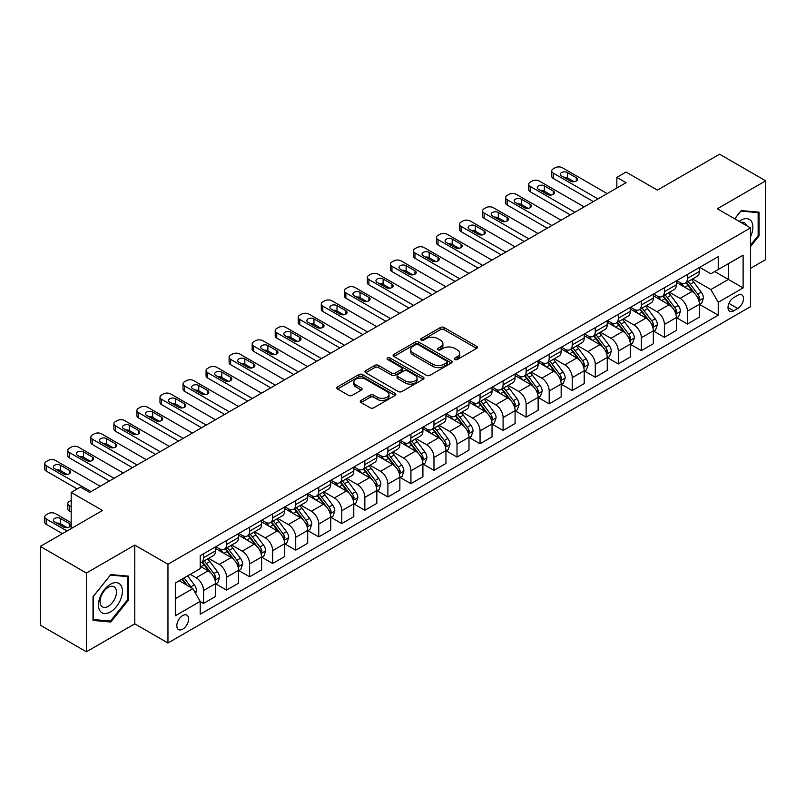<?xml version="1.0" encoding="UTF-8"?>
<svg xmlns="http://www.w3.org/2000/svg" width="806" height="806" viewBox="0 0 806 806"><rect width="100%" height="100%" fill="white"/><g stroke="black" fill="none" stroke-linecap="round" stroke-linejoin="round"><path stroke-width="1.21" d="M454.856 359.496A1.793 1.038 0 0 0 457.385 359.496L476.608 348.404A2.559 1.481 0 0 0 477.364 347.356A2.559 1.481 0 0 0 476.608 346.308L444.046 327.508A2.559 1.481 0 0 0 440.419 327.508L421.195 338.611A1.793 1.038 0 0 0 420.672 339.336A1.793 1.038 0 0 0 421.195 340.072A1.793 1.038 0 0 0 423.734 340.072L426.223 338.631A8.191 4.725 0 0 1 437.799 338.631L440.509 340.203A8.191 4.725 0 0 1 442.907 343.547A8.191 4.725 0 0 1 440.509 346.882L438.021 348.323A1.793 1.038 0 0 0 437.497 349.048A1.793 1.038 0 0 0 438.021 349.784A1.793 1.038 0 0 0 440.56 349.784L443.048 348.343A8.191 4.725 0 0 1 454.624 348.343L457.345 349.915A8.191 4.725 0 0 1 459.742 353.26A8.191 4.725 0 0 1 457.345 356.605L454.856 358.035A1.793 1.038 0 0 0 454.332 358.771A1.793 1.038 0 0 0 454.856 359.496L454.856 358.035M182.71 629.164A8.342 4.816 120 0 0 188.161 621.819A8.342 4.816 120 0 0 186.881 615.129A8.342 4.816 120 0 0 182.71 615.542A8.342 4.816 120 0 0 177.26 622.897A8.342 4.816 120 0 0 178.539 629.577A8.342 4.816 120 0 0 182.71 629.164M360.987 400.431A2.559 1.481 0 0 0 360.242 401.469A2.559 1.481 0 0 0 360.987 402.516L370.125 407.796A2.559 1.481 0 0 0 373.742 407.796L395.091 395.464A2.559 1.481 0 0 0 395.847 394.416A2.559 1.481 0 0 0 395.091 393.378L362.529 374.568A2.559 1.481 0 0 0 358.902 374.568L337.553 386.9A2.559 1.481 0 0 0 336.807 387.938A2.559 1.481 0 0 0 337.553 388.986L348.595 395.363A2.559 1.481 0 0 0 352.212 395.363L361.35 390.084A2.559 1.481 0 0 0 362.096 389.036A2.559 1.481 0 0 0 361.35 387.998L355.879 384.835A6.841 3.949 0 0 1 353.874 382.044A6.841 3.949 0 0 1 358.096 378.387A6.841 3.949 0 0 1 365.551 379.243L387.001 391.625A6.841 3.949 0 0 1 389.006 394.416A6.841 3.949 0 0 1 384.774 398.073A6.841 3.949 0 0 1 377.319 397.217L373.742 395.152A2.559 1.481 0 0 0 370.125 395.152L360.987 400.431L360.987 402.516M750.487 268.368L765.7 259.582L765.7 180.826L719.617 154.218L657.394 190.135L626.061 172.041L616.842 177.37L626.061 182.69L89.617 492.406L80.398 487.076L71.18 492.406L71.18 528.585M86.383 573.026L86.383 651.782L134.773 623.844L134.773 545.088L86.383 573.026L40.3 546.418L102.513 510.49L71.18 492.406M134.773 545.088L167.96 564.24L750.487 227.917L750.487 306.683L167.96 643.007L167.96 564.24M765.7 180.826L717.31 208.764L750.487 227.917M426.394 375.304A2.559 1.481 0 0 0 430.021 375.304L451.37 362.972A2.559 1.481 0 0 0 452.116 361.924A2.559 1.481 0 0 0 451.37 360.887L418.798 342.076A2.559 1.481 0 0 0 415.181 342.076L393.832 354.408A2.559 1.481 0 0 0 393.076 355.456A2.559 1.481 0 0 0 393.832 356.494L426.394 375.304M388.301 359.889A1.793 1.038 0 0 1 390.114 360.141L390.114 358.015L423.231 377.127A2.559 1.481 0 0 1 423.986 378.175A2.559 1.481 0 0 1 423.231 379.223L401.882 391.545A2.559 1.481 0 0 1 398.265 391.545L365.692 372.745L365.692 370.649A2.559 1.481 0 0 0 364.937 371.697A2.559 1.481 0 0 0 365.692 372.745M365.692 370.649L374.83 365.38A2.559 1.481 0 0 1 378.447 365.38L391.656 373.007A2.559 1.481 0 0 0 395.272 373.007L401.338 369.501A2.559 1.481 0 0 0 402.083 368.463A2.559 1.481 0 0 0 401.338 367.415L387.585 359.476A1.793 1.038 0 0 1 387.061 358.741A1.793 1.038 0 0 1 388.17 357.783A1.793 1.038 0 0 1 390.114 358.015M86.383 651.782L40.3 625.174L40.3 546.418M737.772 295.288L733.712 297.636A8.08 4.665 120 0 0 728.433 304.759A8.08 4.665 120 0 0 729.672 311.227A8.08 4.665 120 0 0 733.712 310.834L737.772 308.486A8.08 4.665 120 0 0 743.051 301.363A8.08 4.665 120 0 0 741.812 294.895A8.08 4.665 120 0 0 737.772 295.288M699.709 267.35L710.862 273.788L718.227 269.536L718.227 256.661L200.22 555.727L200.22 568.603L175.335 582.97L175.335 615.754L200.22 601.387L200.22 614.263L718.227 315.196L718.227 302.321L710.862 289.545L692.525 278.967M718.227 269.536L743.122 255.17L743.122 287.944L718.227 302.321M134.773 623.844L167.96 643.007M616.842 177.37L616.842 188.01M714.731 271.562L728.372 279.43L728.372 263.683L743.122 255.17M710.862 289.545L728.372 279.43L743.122 287.944M175.335 598.727L192.846 588.612L179.204 580.743M200.22 601.498L203.535 603.412L203.535 590.536A10.428 6.025 -120 0 0 196.16 577.761L190.266 574.356M203.535 603.412L215.524 596.49L215.524 583.615A10.428 6.025 -120 0 0 208.15 570.839L200.22 566.265M215.796 583.876L226.577 590.103L226.577 577.227A10.428 6.025 -120 0 0 219.212 564.452L208.623 558.346M226.577 590.103L238.566 583.191L238.566 570.305A10.428 6.025 -120 0 0 231.191 557.54L215.524 548.493M238.838 570.577L249.628 576.804L249.628 563.928A10.428 6.025 -120 0 0 242.253 551.153L231.665 545.037M249.628 576.804L261.607 569.882L261.607 557.006A10.428 6.025 -120 0 0 254.233 544.231L238.566 535.184M261.879 557.268L272.67 563.495L272.67 550.619A10.428 6.025 -120 0 0 265.295 537.844L254.706 531.738M272.67 563.495L284.649 556.583L284.649 543.697A10.428 6.025 -120 0 0 277.274 530.932L261.607 521.885M284.931 543.969L295.711 550.196L295.711 537.32A10.428 6.025 -120 0 0 288.336 524.545L277.748 518.429M295.711 550.196L307.69 543.274L307.69 530.398A10.428 6.025 -120 0 0 300.316 517.623L284.649 508.576M307.973 530.66L318.753 536.887L318.753 524.011A10.428 6.025 -120 0 0 311.378 511.236L300.789 505.13M318.753 536.887L330.732 529.975L330.732 517.089A10.428 6.025 -120 0 0 323.367 504.324L307.69 495.277M331.014 517.361L341.794 523.588L341.794 510.712A10.428 6.025 -120 0 0 334.419 497.937L323.841 491.821M341.794 523.588L353.784 516.666L353.784 503.79A10.428 6.025 -120 0 0 346.409 491.015L330.732 481.968M354.056 504.052L364.836 510.279L364.836 497.403A10.428 6.025 -120 0 0 357.471 484.628L346.882 478.522M364.836 510.279L376.825 503.367L376.825 490.491A10.428 6.025 -120 0 0 369.45 477.716L353.784 468.669M377.097 490.753L387.888 496.98L387.888 484.104A10.428 6.025 -120 0 0 380.513 471.329L369.924 465.213M387.888 496.98L399.867 490.058L399.867 477.182A10.428 6.025 -120 0 0 392.492 464.407L376.825 455.36M400.139 477.444L410.929 483.671L410.929 470.795A10.428 6.025 -120 0 0 403.554 458.03L392.965 451.914M410.929 483.671L422.908 476.759L422.908 463.883A10.428 6.025 -120 0 0 415.533 451.108L399.867 442.061M423.19 464.145L433.971 470.372L433.971 457.496A10.428 6.025 -120 0 0 426.596 444.721L416.007 438.605M433.971 470.372L445.95 463.45L445.95 450.574A10.428 6.025 -120 0 0 438.575 437.799L422.908 428.752M446.232 450.836L457.012 457.062L457.012 444.187A10.428 6.025 -120 0 0 449.637 431.422L439.048 425.306M457.012 457.062L468.991 450.151L468.991 437.275A10.428 6.025 -120 0 0 461.626 424.5L445.95 415.453M469.273 437.537L480.054 443.763L480.054 430.888A10.428 6.025 -120 0 0 472.679 418.113L462.1 411.997M480.054 443.763L492.043 436.842L492.043 423.966A10.428 6.025 -120 0 0 484.668 411.191L468.991 402.154M492.315 424.238L503.095 430.464L503.095 417.579A10.428 6.025 -120 0 0 495.73 404.814L485.141 398.698M503.095 430.464L515.084 423.543L515.084 410.667A10.428 6.025 -120 0 0 507.709 397.892L492.043 388.845M515.356 410.929L526.147 417.155L526.147 404.28A10.428 6.025 -120 0 0 518.772 391.504L508.183 385.389M526.147 417.155L538.126 410.234L538.126 397.358A10.428 6.025 -120 0 0 530.751 384.583L515.084 375.546M538.398 397.63L549.188 403.856L549.188 390.97A10.428 6.025 -120 0 0 541.813 378.205L531.225 372.09M549.188 403.856L561.167 396.935L561.167 384.059A10.428 6.025 -120 0 0 553.793 371.284L538.126 362.237M561.45 384.321L572.23 390.547L572.23 377.671A10.428 6.025 -120 0 0 564.855 364.896L554.266 358.781M572.23 390.547L584.209 383.626L584.209 370.75A10.428 6.025 -120 0 0 576.834 357.975L561.167 348.938M584.491 371.022L595.271 377.248L595.271 364.362A10.428 6.025 -120 0 0 587.896 351.597L577.308 345.482M595.271 377.248L607.25 370.327L607.25 357.451A10.428 6.025 -120 0 0 599.886 344.676L584.209 335.628M607.533 357.713L618.313 363.939L618.313 351.063A10.428 6.025 -120 0 0 610.938 338.288L600.359 332.173M618.313 363.939L630.302 357.018L630.302 344.142A10.428 6.025 -120 0 0 622.927 331.377L607.25 322.329M630.574 344.414L641.354 350.64L641.354 337.754A10.428 6.025 -120 0 0 633.99 324.989L623.401 318.874M641.354 350.64L653.344 343.719L653.344 330.843A10.428 6.025 -120 0 0 645.969 318.068L630.302 309.02M653.616 331.105L664.406 337.331L664.406 324.455A10.428 6.025 -120 0 0 657.031 311.68L646.442 305.575M664.406 337.331L676.385 330.41L676.385 317.534A10.428 6.025 -120 0 0 669.01 304.769L653.344 295.721M676.657 317.806L687.447 324.032L687.447 311.146A10.428 6.025 -120 0 0 680.073 298.381L669.484 292.266M687.447 324.032L699.427 317.111L699.427 304.235A10.428 6.025 -120 0 0 692.052 291.46L676.385 282.412M676.657 280.659L680.073 282.624A10.428 6.025 -120 0 0 685.281 283.148A10.428 6.025 -120 0 0 687.447 278.372L687.447 274.433M653.616 293.958L657.031 295.933A10.428 6.025 -120 0 0 662.24 296.447A10.428 6.025 -120 0 0 664.406 291.671L664.406 287.732M630.574 307.267L633.99 309.232A10.428 6.025 -120 0 0 639.198 309.746A10.428 6.025 -120 0 0 641.354 304.98L641.354 301.041M607.533 320.566L610.938 322.541A10.428 6.025 -120 0 0 616.157 323.055A10.428 6.025 -120 0 0 618.313 318.279L618.313 314.34M584.491 333.875L587.896 335.84A10.428 6.025 -120 0 0 593.115 336.354A10.428 6.025 -120 0 0 595.271 331.588L595.271 327.649M561.45 347.174L564.855 349.149A10.428 6.025 -120 0 0 570.074 349.663A10.428 6.025 -120 0 0 572.23 344.887L572.23 340.948M538.398 360.484L541.813 362.448A10.428 6.025 -120 0 0 547.022 362.962A10.428 6.025 -120 0 0 549.188 358.196L549.188 354.257M515.356 373.783L518.772 375.757A10.428 6.025 -120 0 0 523.981 376.271A10.428 6.025 -120 0 0 526.147 371.495L526.147 367.556M492.315 387.092L495.73 389.056A10.428 6.025 -120 0 0 500.939 389.57A10.428 6.025 -120 0 0 503.095 384.805L503.095 380.865M469.273 400.391L472.679 402.365A10.428 6.025 -120 0 0 477.898 402.879A10.428 6.025 -120 0 0 480.054 398.104L480.054 394.164M446.232 413.7L449.637 415.664A10.428 6.025 -120 0 0 454.856 416.178A10.428 6.025 -120 0 0 457.012 411.413L457.012 407.473M423.19 426.999L426.596 428.973A10.428 6.025 -120 0 0 431.815 429.487A10.428 6.025 -120 0 0 433.971 424.712L433.971 420.772M400.139 440.308L403.554 442.272A10.428 6.025 -120 0 0 408.763 442.786A10.428 6.025 -120 0 0 410.929 438.011L410.929 434.081M377.097 453.607L380.513 455.581A10.428 6.025 -120 0 0 385.721 456.095A10.428 6.025 -120 0 0 387.888 451.32L387.888 447.38M354.056 466.916L357.471 468.88A10.428 6.025 -120 0 0 362.68 469.394A10.428 6.025 -120 0 0 364.836 464.619L364.836 460.689M331.014 480.215L334.419 482.19A10.428 6.025 -120 0 0 339.638 482.703A10.428 6.025 -120 0 0 341.794 477.928L341.794 473.988M307.973 493.524L311.378 495.489A10.428 6.025 -120 0 0 316.597 496.002A10.428 6.025 -120 0 0 318.753 491.227L318.753 487.298M284.931 506.823L288.336 508.788A10.428 6.025 -120 0 0 293.555 509.311A10.428 6.025 -120 0 0 295.711 504.536L295.711 500.597M261.879 520.132L265.295 522.097A10.428 6.025 -120 0 0 270.504 522.61A10.428 6.025 -120 0 0 272.67 517.835L272.67 513.906M238.838 533.431L242.253 535.396A10.428 6.025 -120 0 0 247.462 535.919A10.428 6.025 -120 0 0 249.628 531.144L249.628 527.205M215.796 546.73L219.212 548.705A10.428 6.025 -120 0 0 224.421 549.218A10.428 6.025 -120 0 0 226.577 544.443L226.577 540.504M699.709 304.497L718.227 315.196M685.281 283.148L697.271 276.226A10.428 6.025 -120 0 0 699.427 271.451L699.427 267.511M662.24 296.447L674.229 289.525A10.428 6.025 -120 0 0 676.385 284.76L676.385 280.82M639.198 309.746L651.177 302.834A10.428 6.025 -120 0 0 653.344 298.059L653.344 294.119M616.157 323.055L628.136 316.133A10.428 6.025 -120 0 0 630.302 311.358L630.302 307.429M593.115 336.354L605.094 329.442A10.428 6.025 -120 0 0 607.25 324.667L607.25 320.728M570.074 349.663L582.053 342.741A10.428 6.025 -120 0 0 584.209 337.966L584.209 334.037M547.022 362.962L559.011 356.05A10.428 6.025 -120 0 0 561.167 351.275L561.167 347.336M523.981 376.271L535.97 369.35A10.428 6.025 -120 0 0 538.126 364.574L538.126 360.645M500.939 389.57L512.918 382.659A10.428 6.025 -120 0 0 515.084 377.883L515.084 373.944M477.898 402.879L489.877 395.958A10.428 6.025 -120 0 0 492.043 391.182L492.043 387.253M454.856 416.178L466.835 409.267A10.428 6.025 -120 0 0 468.991 404.491L468.991 400.552M431.815 429.487L443.794 422.566A10.428 6.025 -120 0 0 445.95 417.79L445.95 413.851M408.763 442.786L420.752 435.875A10.428 6.025 -120 0 0 422.908 431.099L422.908 427.16M385.721 456.095L397.711 449.174A10.428 6.025 -120 0 0 399.867 444.398L399.867 440.459M362.68 469.394L374.659 462.483A10.428 6.025 -120 0 0 376.825 457.707L376.825 453.768M339.638 482.703L351.618 475.782A10.428 6.025 -120 0 0 353.784 471.006L353.784 467.067M316.597 496.002L328.576 489.091A10.428 6.025 -120 0 0 330.732 484.315L330.732 480.376M293.555 509.311L305.534 502.39A10.428 6.025 -120 0 0 307.69 497.614L307.69 493.675M270.504 522.61L282.493 515.699A10.428 6.025 -120 0 0 284.649 510.923L284.649 506.984M247.462 535.919L259.451 528.998A10.428 6.025 -120 0 0 261.607 524.222L261.607 520.283M224.421 549.218L236.4 542.307A10.428 6.025 -120 0 0 238.566 537.531L238.566 533.592M200.22 562.951A10.428 6.025 -120 0 0 201.379 562.528L213.358 555.606A10.428 6.025 -120 0 0 215.524 550.83L215.524 546.891M201.379 562.528A10.428 6.025 -120 0 0 203.535 557.752L203.535 553.813M192.846 588.612L200.22 601.387M750.487 246.555L759.061 235.896L759.061 212.18L741.278 210.588L734.679 218.789M93.022 620.429L110.815 622.02L128.597 599.886L128.597 576.169L110.815 574.577L93.022 596.712L93.022 620.429M758.144 235.362L759.061 235.896M127.68 599.362L128.597 599.886M108.931 620.932L110.815 622.02M455.571 359.748L457.345 358.73A8.191 4.725 0 0 0 459.742 355.386L459.742 353.26M442.907 343.547L442.907 345.673A8.191 4.725 0 0 1 440.509 349.018L438.736 350.036M476.578 348.424L444.046 329.634A2.559 1.481 0 0 0 440.419 329.634L421.911 340.323M451.34 362.992L418.798 344.212A2.559 1.481 0 0 0 415.181 344.212L393.862 356.514M446.846 362.66A1.793 1.038 0 0 0 447.37 361.924A1.793 1.038 0 0 0 446.846 361.199L418.254 344.696A1.793 1.038 0 0 0 415.725 344.696L413.095 346.207A8.191 4.725 0 0 0 410.697 349.552A8.191 4.725 0 0 0 413.095 352.897L432.641 364.171A8.191 4.725 0 0 0 444.227 364.171L446.846 362.66L446.846 364.786A1.793 1.038 0 0 0 447.37 364.06L447.37 361.924M410.697 349.552L410.697 351.678A8.191 4.725 0 0 0 413.095 355.023L413.095 352.897M446.846 364.786L444.227 366.307A8.191 4.725 0 0 1 432.641 366.307L413.095 355.023M365.723 372.765L374.83 367.506L374.83 365.38M402.083 368.463L402.083 370.589A2.559 1.481 0 0 1 401.338 371.637L395.272 375.133A2.559 1.481 0 0 1 391.656 375.133L378.447 367.506A2.559 1.481 0 0 0 374.83 367.506M390.114 360.141L423.2 379.243M405.368 380.916A6.841 3.949 0 0 0 412.823 381.772A6.841 3.949 0 0 0 417.045 378.125A6.841 3.949 0 0 0 415.04 375.324L407.493 370.962A2.559 1.481 0 0 0 403.866 370.962L397.811 374.468A2.559 1.481 0 0 0 397.056 375.505A2.559 1.481 0 0 0 397.811 376.553L405.368 380.916L405.368 383.041A6.841 3.949 0 0 0 412.823 383.898A6.841 3.949 0 0 0 417.045 380.251L417.045 378.125M397.056 375.505L397.056 377.641A2.559 1.481 0 0 0 397.811 378.679L397.811 376.553M405.368 383.041L397.811 378.679M389.006 394.416L389.006 396.552A6.841 3.949 0 0 1 384.774 400.199A6.841 3.949 0 0 1 377.319 399.343L373.742 397.277A2.559 1.481 0 0 0 370.125 397.277L361.017 402.537M353.874 382.044L353.874 384.17A6.841 3.949 0 0 0 355.879 386.961L355.879 384.835M361.31 390.104L355.879 386.961M395.061 395.484L362.529 376.694A2.559 1.481 0 0 0 358.902 376.694L337.583 389.006L337.553 386.9M699.427 304.658L701.643 303.378L703.487 298.059A6.911 3.99 -120 0 0 701.28 292.175L693.744 282.12A19.949 11.516 -120 0 0 691.568 279.511M684.082 286.855A19.949 11.516 -120 0 0 679.992 282.584M698.802 300.426L699.749 298.351A6.911 3.99 -120 0 0 697.774 294.2L690.238 284.145A19.949 11.516 -120 0 0 688.062 281.536M686.208 282.604A16.553 9.561 60 0 1 688.928 285.697L695.306 294.21M685.856 282.815A19.949 11.516 60 0 1 688.032 285.425L693.039 292.104M597.941 198.921L553.238 173.109A5.219 3.012 0 0 1 551.717 170.983A5.219 3.012 0 0 1 553.238 168.847L555.082 167.789A5.219 3.012 0 0 1 562.457 167.789L607.16 193.601M551.717 170.983L551.717 176.302A5.219 3.012 180 0 0 553.238 178.428L593.337 201.581M561.54 175.98A4.171 2.408 180 0 1 560.311 174.277A4.171 2.408 180 0 1 562.89 172.051A4.171 2.408 180 0 1 567.434 172.575L576.28 177.683A4.171 2.408 180 0 1 577.509 179.385A4.171 2.408 180 0 1 574.93 181.612A4.171 2.408 180 0 1 570.386 181.088L561.54 175.98M563.706 177.239A4.171 2.408 180 0 1 567.434 177.894L574.114 181.753M676.385 317.967L678.602 316.687L680.435 311.358A6.911 3.99 -120 0 0 678.239 305.484L670.703 295.429A19.949 11.516 -120 0 0 668.527 292.82M661.031 300.164A19.949 11.516 -120 0 0 656.95 295.883M675.75 313.725L676.708 311.66A6.911 3.99 -120 0 0 674.733 307.499L667.197 297.444A19.949 11.516 -120 0 0 665.021 294.845M663.167 295.913A16.553 9.561 60 0 1 665.887 299.006L672.264 307.509M662.814 296.114A19.949 11.516 60 0 1 664.99 298.724L669.998 305.414M653.344 331.266L655.55 329.986L657.394 324.667A6.911 3.99 -120 0 0 655.187 318.783L647.661 308.728A19.949 11.516 -120 0 0 645.485 306.119M637.989 313.463A19.949 11.516 -120 0 0 633.909 309.192M652.709 327.035L653.666 324.959A6.911 3.99 -120 0 0 651.691 320.808L644.155 310.753A19.949 11.516 -120 0 0 641.979 308.144M640.125 309.212A16.553 9.561 60 0 1 642.845 312.305L649.213 320.818M639.773 309.423A19.949 11.516 60 0 1 641.949 312.033L646.956 318.713M630.302 344.565L632.509 343.296L634.352 337.966A6.911 3.99 -120 0 0 632.146 332.092L624.62 322.037A19.949 11.516 -120 0 0 622.444 319.428M614.948 326.762A19.949 11.516 -120 0 0 610.867 322.491M629.667 340.334L630.624 338.268A6.911 3.99 -120 0 0 628.65 334.107L621.114 324.052A19.949 11.516 -120 0 0 618.937 321.453M617.084 322.521A16.553 9.561 60 0 1 619.794 325.614L626.171 334.117M616.721 322.722A19.949 11.516 60 0 1 618.897 325.332L623.904 332.022M574.9 212.22L530.197 186.408A5.219 3.012 0 0 1 528.676 184.282A5.219 3.012 0 0 1 530.197 182.156L532.041 181.088A5.219 3.012 0 0 1 539.416 181.088L584.118 206.9M528.676 184.282L528.676 189.601A5.219 3.012 180 0 0 530.197 191.737L570.295 214.88M538.499 189.289A4.171 2.408 180 0 1 537.27 187.586A4.171 2.408 180 0 1 539.849 185.36A4.171 2.408 180 0 1 544.393 185.884L553.238 190.992A4.171 2.408 180 0 1 554.468 192.694A4.171 2.408 180 0 1 551.888 194.921A4.171 2.408 180 0 1 547.345 194.397L538.499 189.289M540.665 190.538A4.171 2.408 180 0 1 544.393 191.203L551.072 195.062M551.858 225.529L507.155 199.717A5.219 3.012 0 0 1 505.624 197.591A5.219 3.012 0 0 1 507.155 195.455L508.999 194.397A5.219 3.012 0 0 1 516.374 194.397L561.077 220.209M505.624 197.591L505.624 202.911A5.219 3.012 180 0 0 507.155 205.036L547.254 228.189M515.447 202.588A4.171 2.408 180 0 1 514.228 200.885A4.171 2.408 180 0 1 516.807 198.659A4.171 2.408 180 0 1 521.351 199.183L530.197 204.291A4.171 2.408 180 0 1 531.416 205.993A4.171 2.408 180 0 1 528.847 208.22A4.171 2.408 180 0 1 524.303 207.696L515.447 202.588M517.623 203.847A4.171 2.408 180 0 1 521.351 204.502L528.031 208.361M528.817 238.828L484.114 213.016A5.219 3.012 0 0 1 482.582 210.89A5.219 3.012 0 0 1 484.114 208.764L485.958 207.696A5.219 3.012 0 0 1 493.332 207.696L538.035 233.508M482.582 210.89L482.582 216.21A5.219 3.012 180 0 0 484.114 218.345L524.202 241.488M492.406 215.897A4.171 2.408 180 0 1 491.186 214.195A4.171 2.408 180 0 1 493.766 211.968A4.171 2.408 180 0 1 498.31 212.492L507.155 217.6A4.171 2.408 180 0 1 508.374 219.303A4.171 2.408 180 0 1 505.805 221.529A4.171 2.408 180 0 1 501.251 221.005L492.406 215.897M494.582 217.146A4.171 2.408 180 0 1 498.31 217.811L504.989 221.67M607.25 357.874L609.467 356.595L611.311 351.275A6.911 3.99 -120 0 0 609.104 345.391L601.568 335.336A19.949 11.516 -120 0 0 599.392 332.727M591.906 340.072A19.949 11.516 -120 0 0 587.826 335.8M606.626 353.643L607.583 351.567A6.911 3.99 -120 0 0 605.598 347.416L598.072 337.361A19.949 11.516 -120 0 0 595.896 334.752M594.042 335.82A16.553 9.561 60 0 1 596.752 338.913L603.13 347.426M593.679 336.031A19.949 11.516 60 0 1 595.856 338.641L600.863 345.321M505.775 252.137L461.072 226.325A5.219 3.012 0 0 1 459.541 224.199A5.219 3.012 0 0 1 461.072 222.063L462.916 221.005A5.219 3.012 0 0 1 470.291 221.005L514.994 246.807M459.541 224.199L459.541 229.519A5.219 3.012 180 0 0 461.072 231.644L501.161 254.797M469.364 229.196A4.171 2.408 180 0 1 468.145 227.494A4.171 2.408 180 0 1 470.714 225.267A4.171 2.408 180 0 1 475.268 225.791L484.114 230.899A4.171 2.408 180 0 1 485.333 232.602A4.171 2.408 180 0 1 482.764 234.828A4.171 2.408 180 0 1 478.21 234.304L469.364 229.196M471.53 230.456A4.171 2.408 180 0 1 475.268 231.11L481.938 234.969M750.487 236.863A16.946 9.783 120 0 0 751.283 221.187A16.946 9.783 120 0 0 739.183 221.398M746.608 225.68A11.596 6.7 120 0 0 745.832 223.997A11.596 6.7 120 0 0 744.522 222.788A11.596 6.7 120 0 0 740.976 222.426M740.865 211.091L758.144 212.653L758.144 235.634L750.487 245.155M756.995 211.988L758.144 212.653M734.719 218.809L740.905 211.112M110.442 584.249A16.946 9.783 120 0 0 98.463 605.004A16.946 9.783 120 0 0 110.442 611.925A16.946 9.783 120 0 0 122.421 591.171A16.946 9.783 120 0 0 110.442 584.249M108.266 587.352A11.596 6.7 120 0 0 100.679 597.578A11.596 6.7 120 0 0 102.463 606.878A11.596 6.7 120 0 0 108.266 606.303A11.596 6.7 120 0 0 115.842 596.077A11.596 6.7 120 0 0 114.059 586.778A11.596 6.7 120 0 0 108.266 587.352M127.68 599.624L110.442 621.073L93.204 619.532L93.204 596.551L110.442 575.101L127.68 576.643L127.68 599.624M126.542 575.988L127.68 576.643M584.209 371.173L586.425 369.904L588.269 364.574A6.911 3.99 -120 0 0 586.063 358.7L578.527 348.645A19.949 11.516 -120 0 0 576.35 346.036M568.865 353.371A19.949 11.516 -120 0 0 564.784 349.099M583.584 366.942L584.541 364.876A6.911 3.99 -120 0 0 582.557 360.715L575.031 350.66A19.949 11.516 -120 0 0 572.854 348.061M570.991 349.129A16.553 9.561 60 0 1 573.711 352.222L580.088 360.725M570.638 349.33A19.949 11.516 60 0 1 572.814 351.94L577.821 358.62M482.734 265.436L438.021 239.624A5.219 3.012 0 0 1 436.499 237.498A5.219 3.012 0 0 1 438.021 235.372L439.864 234.304A5.219 3.012 0 0 1 447.239 234.304L491.942 260.116M436.499 237.498L436.499 242.818A5.219 3.012 180 0 0 438.021 244.953L478.119 268.096M446.323 242.505A4.171 2.408 180 0 1 445.103 240.803A4.171 2.408 180 0 1 447.673 238.576A4.171 2.408 180 0 1 452.216 239.1L461.072 244.208A4.171 2.408 180 0 1 462.291 245.911A4.171 2.408 180 0 1 459.712 248.137A4.171 2.408 180 0 1 455.168 247.613L446.323 242.505M448.489 243.755A4.171 2.408 180 0 1 452.216 244.419L458.896 248.278M561.167 384.482L563.384 383.203L565.228 377.883A6.911 3.99 -120 0 0 563.021 371.999L555.485 361.944A19.949 11.516 -120 0 0 553.309 359.335M545.823 366.68A19.949 11.516 -120 0 0 541.733 362.408M560.543 380.251L561.49 378.175A6.911 3.99 -120 0 0 559.515 374.024L551.979 363.969A19.949 11.516 -120 0 0 549.803 361.36M547.949 362.428A16.553 9.561 60 0 1 550.669 365.521L557.047 374.034M547.596 362.64A19.949 11.516 60 0 1 549.773 365.239L554.78 371.929M538.126 397.781L540.342 396.512L542.176 391.182A6.911 3.99 -120 0 0 539.98 385.298L532.444 375.243A19.949 11.516 -120 0 0 530.267 372.644M522.772 379.979A19.949 11.516 -120 0 0 518.691 375.707M537.491 393.55L538.448 391.484A6.911 3.99 -120 0 0 536.474 387.323L528.938 377.268A19.949 11.516 -120 0 0 526.761 374.669M524.908 375.737A16.553 9.561 60 0 1 527.628 378.83L534.005 387.333M524.555 375.939A19.949 11.516 60 0 1 526.731 378.548L531.738 385.228M515.084 411.09L517.291 409.811L519.135 404.491A6.911 3.99 -120 0 0 516.928 398.607L509.402 388.552A19.949 11.516 -120 0 0 507.226 385.943M499.73 393.288A19.949 11.516 -120 0 0 495.65 389.016M514.45 406.859L515.407 404.783A6.911 3.99 -120 0 0 513.432 400.632L505.896 390.578A19.949 11.516 -120 0 0 503.72 387.968M501.866 389.036A16.553 9.561 60 0 1 504.586 392.129L510.954 400.642M501.513 389.248A19.949 11.516 60 0 1 503.69 391.847L508.697 398.537M492.043 424.389L494.249 423.12L496.093 417.79A6.911 3.99 -120 0 0 493.887 411.906L486.361 401.851A19.949 11.516 -120 0 0 484.184 399.252M476.689 406.587A19.949 11.516 -120 0 0 472.608 402.315M491.408 420.158L492.365 418.092A6.911 3.99 -120 0 0 490.391 413.931L482.854 403.877A19.949 11.516 -120 0 0 480.678 401.267M478.824 402.345A16.553 9.561 60 0 1 481.535 405.428L487.912 413.941M478.462 402.547A19.949 11.516 60 0 1 480.638 405.156L485.645 411.836M459.682 278.745L414.979 252.933A5.219 3.012 0 0 1 413.458 250.807A5.219 3.012 0 0 1 414.979 248.671L416.823 247.613A5.219 3.012 0 0 1 424.198 247.613L468.901 273.415M413.458 250.807L413.458 256.127A5.219 3.012 180 0 0 414.979 258.252L455.078 281.405M423.281 255.804A4.171 2.408 180 0 1 422.052 254.102A4.171 2.408 180 0 1 424.631 251.875A4.171 2.408 180 0 1 429.175 252.399L438.021 257.507A4.171 2.408 180 0 1 439.25 259.21A4.171 2.408 180 0 1 436.671 261.436A4.171 2.408 180 0 1 432.127 260.912L423.281 255.804M425.447 257.054A4.171 2.408 180 0 1 429.175 257.719L435.855 261.577M436.64 292.044L391.938 266.232A5.219 3.012 0 0 1 390.416 264.106A5.219 3.012 0 0 1 391.938 261.98L393.781 260.912A5.219 3.012 0 0 1 401.156 260.912L445.859 286.724M390.416 264.106L390.416 269.426A5.219 3.012 180 0 0 391.938 271.562L432.036 294.704M400.239 269.113A4.171 2.408 180 0 1 399.01 267.411A4.171 2.408 180 0 1 401.59 265.184A4.171 2.408 180 0 1 406.133 265.708L414.979 270.816A4.171 2.408 180 0 1 416.208 272.519A4.171 2.408 180 0 1 413.629 274.735A4.171 2.408 180 0 1 409.085 274.221L400.239 269.113M402.406 270.363A4.171 2.408 180 0 1 406.133 271.028L412.813 274.876M413.599 305.353L368.896 279.541A5.219 3.012 0 0 1 367.365 277.415A5.219 3.012 0 0 1 368.896 275.279L370.74 274.221A5.219 3.012 0 0 1 378.115 274.221L422.818 300.023M367.365 277.415L367.365 282.735A5.219 3.012 180 0 0 368.896 284.861L408.995 308.013M377.188 282.412A4.171 2.408 180 0 1 375.969 280.71A4.171 2.408 180 0 1 378.548 278.483A4.171 2.408 180 0 1 383.092 279.007L391.938 284.115A4.171 2.408 180 0 1 393.157 285.818A4.171 2.408 180 0 1 390.588 288.044A4.171 2.408 180 0 1 386.044 287.52L377.188 282.412M379.364 283.662A4.171 2.408 180 0 1 383.092 284.327L389.772 288.185M390.557 318.652L345.855 292.84A5.219 3.012 0 0 1 344.323 290.714A5.219 3.012 0 0 1 345.855 288.588L347.698 287.52A5.219 3.012 0 0 1 355.073 287.52L399.776 313.333M344.323 290.714L344.323 296.034A5.219 3.012 180 0 0 345.855 298.17L385.943 321.312M354.146 295.721A4.171 2.408 180 0 1 352.927 294.019A4.171 2.408 180 0 1 355.506 291.792A4.171 2.408 180 0 1 360.05 292.316L368.896 297.424A4.171 2.408 180 0 1 370.115 299.127A4.171 2.408 180 0 1 367.546 301.343A4.171 2.408 180 0 1 362.992 300.829L354.146 295.721M356.323 296.971A4.171 2.408 180 0 1 360.05 297.636L366.73 301.484M468.991 437.698L471.208 436.419L473.051 431.099A6.911 3.99 -120 0 0 470.845 425.215L463.309 415.161A19.949 11.516 -120 0 0 461.133 412.551M453.647 419.896A19.949 11.516 -120 0 0 449.567 415.624M468.367 433.467L469.324 431.391A6.911 3.99 -120 0 0 467.339 427.24L459.813 417.186A19.949 11.516 -120 0 0 457.637 414.576M455.783 415.644A16.553 9.561 60 0 1 458.493 418.737L464.871 427.251M455.42 415.856A19.949 11.516 60 0 1 457.596 418.455L462.604 425.145M367.516 331.961L322.813 306.149A5.219 3.012 0 0 1 321.282 304.023A5.219 3.012 0 0 1 322.813 301.887L324.657 300.829A5.219 3.012 0 0 1 332.032 300.829L376.734 326.632M321.282 304.023L321.282 309.343A5.219 3.012 180 0 0 322.813 311.469L362.901 334.621M331.105 309.02A4.171 2.408 180 0 1 329.886 307.318A4.171 2.408 180 0 1 332.455 305.091A4.171 2.408 180 0 1 337.009 305.615L345.855 310.723A4.171 2.408 180 0 1 347.074 312.426A4.171 2.408 180 0 1 344.505 314.652A4.171 2.408 180 0 1 339.951 314.128L331.105 309.02M333.271 310.27A4.171 2.408 180 0 1 337.009 310.935L343.678 314.793M445.95 450.997L448.166 449.728L450.01 444.398A6.911 3.99 -120 0 0 447.804 438.514L440.267 428.46A19.949 11.516 -120 0 0 438.091 425.86M430.606 433.195A19.949 11.516 -120 0 0 426.525 428.923M445.325 446.766L446.282 444.7A6.911 3.99 -120 0 0 444.297 440.539L436.771 430.485A19.949 11.516 -120 0 0 434.595 427.875M432.731 428.953A16.553 9.561 60 0 1 435.452 432.036L441.829 440.55M432.379 429.155A19.949 11.516 60 0 1 434.555 431.764L439.562 438.444M344.474 345.26L299.761 319.448A5.219 3.012 0 0 1 298.24 317.322A5.219 3.012 0 0 1 299.761 315.196L301.605 314.128A5.219 3.012 0 0 1 308.98 314.128L353.683 339.941M298.24 317.322L298.24 322.642A5.219 3.012 180 0 0 299.761 324.778L339.86 347.92M308.063 322.329A4.171 2.408 180 0 1 306.844 320.627A4.171 2.408 180 0 1 309.413 318.4A4.171 2.408 180 0 1 313.957 318.924L322.813 324.032A4.171 2.408 180 0 1 324.032 325.735A4.171 2.408 180 0 1 321.453 327.951A4.171 2.408 180 0 1 316.909 327.438L308.063 322.329M310.229 323.579A4.171 2.408 180 0 1 313.957 324.244L320.637 328.092M422.908 464.306L425.125 463.027L426.968 457.707A6.911 3.99 -120 0 0 424.762 451.823L417.226 441.769A19.949 11.516 -120 0 0 415.05 439.159M407.564 446.504A19.949 11.516 -120 0 0 403.474 442.232M422.284 460.075L423.231 457.999A6.911 3.99 -120 0 0 421.256 453.849L413.72 443.794A19.949 11.516 -120 0 0 411.544 441.184M409.69 442.252A16.553 9.561 60 0 1 412.41 445.345L418.788 453.849M409.337 442.464A19.949 11.516 60 0 1 411.513 445.063L416.521 451.753M399.867 477.605L402.083 476.336L403.917 471.006A6.911 3.99 -120 0 0 401.72 465.122L394.184 455.068A19.949 11.516 -120 0 0 392.008 452.468M384.512 459.803A19.949 11.516 -120 0 0 380.432 455.531M399.232 473.374L400.189 471.309A6.911 3.99 -120 0 0 398.214 467.148L390.678 457.093A19.949 11.516 -120 0 0 388.502 454.483M386.648 455.561A16.553 9.561 60 0 1 389.369 458.644L395.746 467.158M386.296 455.763A19.949 11.516 60 0 1 388.472 458.372L393.479 465.052M376.825 490.914L379.032 489.635L380.875 484.315A6.911 3.99 -120 0 0 378.669 478.432L371.143 468.377A19.949 11.516 -120 0 0 368.967 465.767M361.471 473.112A19.949 11.516 -120 0 0 357.39 468.84M376.19 486.683L377.148 484.608A6.911 3.99 -120 0 0 375.173 480.457L367.637 470.402A19.949 11.516 -120 0 0 365.461 467.792M363.607 468.86A16.553 9.561 60 0 1 366.327 471.953L372.694 480.457M363.254 469.072A19.949 11.516 60 0 1 365.43 471.671L370.438 478.361M353.784 504.213L355.99 502.944L357.834 497.614A6.911 3.99 -120 0 0 355.627 491.731L348.101 481.676A19.949 11.516 -120 0 0 345.925 479.076M338.429 486.411A19.949 11.516 -120 0 0 334.349 482.139M353.149 499.982L354.106 497.906A6.911 3.99 -120 0 0 352.131 493.756L344.595 483.701A19.949 11.516 -120 0 0 342.419 481.091M340.565 482.169A16.553 9.561 60 0 1 343.275 485.252L349.653 493.766M340.203 482.371A19.949 11.516 60 0 1 342.379 484.98L347.386 491.66M330.732 517.523L332.949 516.243L334.792 510.923A6.911 3.99 -120 0 0 332.586 505.04L325.05 494.985A19.949 11.516 -120 0 0 322.874 492.375M315.388 499.72A19.949 11.516 -120 0 0 311.307 495.448M330.107 513.291L331.065 511.216A6.911 3.99 -120 0 0 329.08 507.065L321.554 497.01A19.949 11.516 -120 0 0 319.377 494.4M317.524 495.468A16.553 9.561 60 0 1 320.234 498.561L326.611 507.065M317.161 495.68A19.949 11.516 60 0 1 319.337 498.279L324.344 504.969M307.69 530.822L309.907 529.542L311.751 524.222A6.911 3.99 -120 0 0 309.544 518.339L302.008 508.284A19.949 11.516 -120 0 0 299.832 505.684M292.346 513.019A19.949 11.516 -120 0 0 288.266 508.747M307.066 526.59L308.023 524.515A6.911 3.99 -120 0 0 306.038 520.364L298.512 510.309A19.949 11.516 -120 0 0 296.336 507.699M294.472 508.777A16.553 9.561 60 0 1 297.192 511.86L303.57 520.374M294.119 508.979A19.949 11.516 60 0 1 296.296 511.588L301.303 518.268M284.649 544.131L286.865 542.851L288.709 537.531A6.911 3.99 -120 0 0 286.503 531.648L278.967 521.593A19.949 11.516 -120 0 0 276.79 518.983M269.305 526.328A19.949 11.516 -120 0 0 265.214 522.056M284.024 539.899L284.971 537.824A6.911 3.99 -120 0 0 282.997 533.673L275.461 523.618A19.949 11.516 -120 0 0 273.284 521.008M271.431 522.076A16.553 9.561 60 0 1 274.151 525.169L280.528 533.673M271.078 522.288A19.949 11.516 60 0 1 273.254 524.887L278.261 531.577M261.607 557.43L263.824 556.15L265.658 550.83A6.911 3.99 -120 0 0 263.461 544.947L255.925 534.892A19.949 11.516 -120 0 0 253.749 532.292M246.253 539.627A19.949 11.516 -120 0 0 242.173 535.355M260.973 553.198L261.93 551.123A6.911 3.99 -120 0 0 259.955 546.972L252.419 536.917A19.949 11.516 -120 0 0 250.243 534.307M248.389 535.385A16.553 9.561 60 0 1 251.109 538.468L257.487 546.982M248.036 535.587A19.949 11.516 60 0 1 250.213 538.196L255.22 544.876M238.566 570.739L240.772 569.459L242.616 564.14A6.911 3.99 -120 0 0 240.41 558.256L232.884 548.201A19.949 11.516 -120 0 0 230.707 545.591M223.212 552.936A19.949 11.516 -120 0 0 219.131 548.664M237.931 566.507L238.888 564.432A6.911 3.99 -120 0 0 236.914 560.271L229.378 550.216A19.949 11.516 -120 0 0 227.201 547.617M225.348 548.685A16.553 9.561 60 0 1 228.068 551.778L234.435 560.281M224.995 548.896A19.949 11.516 60 0 1 227.171 551.495L232.178 558.185M215.524 584.038L217.731 582.758L219.575 577.439A6.911 3.99 -120 0 0 217.368 571.555L209.842 561.5A19.949 11.516 -120 0 0 207.666 558.901M71.18 506.773L69.336 505.705L69.336 511.024A5.219 3.012 180 0 1 67.805 508.898L67.805 503.579A5.219 3.012 -0 0 0 69.336 505.705M71.18 512.092L69.336 511.024M214.89 579.806L215.847 577.731A6.911 3.99 -120 0 0 213.872 573.58L206.336 563.525A19.949 11.516 -120 0 0 204.16 560.916M202.306 561.994A16.553 9.561 60 0 1 205.026 565.077L211.394 573.59M201.943 562.195A19.949 11.516 60 0 1 204.12 564.805L209.127 571.484M71.18 500.385L69.336 501.453A5.219 3.012 -0 0 0 67.805 503.579M195.616 593.407L196.533 590.748A6.911 3.99 -120 0 0 194.327 584.864L187.607 575.887M67.029 530.983L46.295 519.014A5.219 3.012 -0 0 1 44.763 516.878A5.219 3.012 -0 0 1 46.295 514.752L48.138 513.684A5.219 3.012 -0 0 1 55.513 513.684L71.18 522.731M62.425 533.643L46.295 524.333A5.219 3.012 180 0 1 44.763 522.207L44.763 516.878M67.16 527.658L60.49 523.799A4.171 2.408 0 0 0 56.752 523.134M191.455 587.816A6.911 3.99 -120 0 0 190.821 586.879L184.1 577.912M182.378 578.91L187.204 585.358M181.894 579.192L185.984 584.652M54.586 521.885L63.432 526.993A4.171 2.408 -0 0 0 67.986 527.517A4.171 2.408 -0 0 0 70.555 525.29A4.171 2.408 -0 0 0 69.336 523.588L60.49 518.48A4.171 2.408 -0 0 0 55.936 517.956A4.171 2.408 -0 0 0 53.367 520.182A4.171 2.408 -0 0 0 54.586 521.885M321.423 358.569L276.72 332.757A5.219 3.012 0 0 1 275.199 330.631A5.219 3.012 0 0 1 276.72 328.495L278.564 327.438A5.219 3.012 0 0 1 285.939 327.438L330.641 353.24M275.199 330.631L275.199 335.951A5.219 3.012 180 0 0 276.72 338.077L316.818 361.229M285.022 335.628A4.171 2.408 180 0 1 283.793 333.926A4.171 2.408 180 0 1 286.372 331.699A4.171 2.408 180 0 1 290.916 332.223L299.761 337.331A4.171 2.408 180 0 1 300.991 339.034A4.171 2.408 180 0 1 298.411 341.26A4.171 2.408 180 0 1 293.868 340.737L285.022 335.628M287.188 336.878A4.171 2.408 180 0 1 290.916 337.543L297.595 341.401M298.381 371.868L253.678 346.056A5.219 3.012 0 0 1 252.157 343.93A5.219 3.012 0 0 1 253.678 341.804L255.522 340.737A5.219 3.012 0 0 1 262.897 340.737L307.6 366.549M252.157 343.93L252.157 349.25A5.219 3.012 180 0 0 253.678 351.376L293.777 374.528M261.98 348.938A4.171 2.408 180 0 1 260.751 347.225A4.171 2.408 180 0 1 263.33 345.008A4.171 2.408 180 0 1 267.874 345.522L276.72 350.64A4.171 2.408 180 0 1 277.949 352.343A4.171 2.408 180 0 1 275.37 354.559A4.171 2.408 180 0 1 270.826 354.046L261.98 348.938M264.146 350.187A4.171 2.408 180 0 1 267.874 350.852L274.554 354.7M275.34 385.177L230.637 359.365A5.219 3.012 0 0 1 229.106 357.229A5.219 3.012 0 0 1 230.637 355.103L232.481 354.046A5.219 3.012 0 0 1 239.856 354.046L284.558 379.848M229.106 357.229L229.106 362.559A5.219 3.012 180 0 0 230.637 364.685L270.735 387.837M238.929 362.237A4.171 2.408 180 0 1 237.71 360.534A4.171 2.408 180 0 1 240.289 358.307A4.171 2.408 180 0 1 244.833 358.831L253.678 363.939A4.171 2.408 180 0 1 254.898 365.642A4.171 2.408 180 0 1 252.328 367.868A4.171 2.408 180 0 1 247.785 367.345L238.929 362.237M241.105 363.486A4.171 2.408 180 0 1 244.833 364.151L251.512 368.01M252.298 398.476L207.595 372.664A5.219 3.012 0 0 1 206.064 370.538A5.219 3.012 0 0 1 207.595 368.413L209.439 367.345A5.219 3.012 0 0 1 216.814 367.345L261.517 393.157M206.064 370.538L206.064 375.858A5.219 3.012 180 0 0 207.595 377.984L247.684 401.136M215.887 375.536A4.171 2.408 180 0 1 214.668 373.833A4.171 2.408 180 0 1 217.247 371.616A4.171 2.408 180 0 1 221.791 372.13L230.637 377.248A4.171 2.408 180 0 1 231.856 378.951A4.171 2.408 180 0 1 229.287 381.167A4.171 2.408 180 0 1 224.733 380.654L215.887 375.536M218.063 376.795A4.171 2.408 180 0 1 221.791 377.46L228.471 381.309M229.257 411.775L184.554 385.973A5.219 3.012 0 0 1 183.022 383.837A5.219 3.012 0 0 1 184.554 381.712L186.398 380.654A5.219 3.012 0 0 1 193.772 380.654L238.475 406.456M183.022 383.837L183.022 389.167A5.219 3.012 180 0 0 184.554 391.293L224.642 414.445M192.846 388.845A4.171 2.408 180 0 1 191.626 387.142A4.171 2.408 180 0 1 194.196 384.915A4.171 2.408 180 0 1 198.75 385.439L207.595 390.547A4.171 2.408 180 0 1 208.814 392.25A4.171 2.408 180 0 1 206.245 394.477A4.171 2.408 180 0 1 201.691 393.953L192.846 388.845M195.012 390.094A4.171 2.408 180 0 1 198.75 390.759L205.419 394.618M206.215 425.084L161.502 399.272A5.219 3.012 0 0 1 159.981 397.146A5.219 3.012 0 0 1 161.502 395.021L163.346 393.953A5.219 3.012 0 0 1 170.721 393.953L215.424 419.765M159.981 397.146L159.981 402.466A5.219 3.012 180 0 0 161.502 404.592L201.601 427.744M169.804 402.144A4.171 2.408 180 0 1 168.585 400.441A4.171 2.408 180 0 1 171.154 398.224A4.171 2.408 180 0 1 175.698 398.738L184.554 403.846A4.171 2.408 180 0 1 185.773 405.549A4.171 2.408 180 0 1 183.194 407.776A4.171 2.408 180 0 1 178.65 407.262L169.804 402.144M171.97 403.403A4.171 2.408 180 0 1 175.698 404.068L182.378 407.917M183.164 438.383L138.461 412.581A5.219 3.012 0 0 1 136.939 410.445A5.219 3.012 0 0 1 138.461 408.32L140.304 407.262A5.219 3.012 0 0 1 147.679 407.262L192.382 433.064M136.939 410.445L136.939 415.775A5.219 3.012 180 0 0 138.461 417.901L178.559 441.053M146.763 415.453A4.171 2.408 180 0 1 145.533 413.75A4.171 2.408 180 0 1 148.113 411.523A4.171 2.408 180 0 1 152.656 412.047L161.502 417.155A4.171 2.408 180 0 1 162.731 418.858A4.171 2.408 180 0 1 160.152 421.085A4.171 2.408 180 0 1 155.608 420.561L146.763 415.453M148.929 416.702A4.171 2.408 180 0 1 152.656 417.367L159.336 421.226M160.122 451.692L115.419 425.88A5.219 3.012 0 0 1 113.898 423.755A5.219 3.012 0 0 1 115.419 421.629L117.263 420.561A5.219 3.012 0 0 1 124.638 420.561L169.341 446.373M113.898 423.755L113.898 429.074A5.219 3.012 180 0 0 115.419 431.2L155.518 454.352M123.721 428.752A4.171 2.408 180 0 1 122.492 427.049A4.171 2.408 180 0 1 125.071 424.833A4.171 2.408 180 0 1 129.615 425.346L138.461 430.454A4.171 2.408 180 0 1 139.69 432.157A4.171 2.408 180 0 1 137.111 434.384A4.171 2.408 180 0 1 132.567 433.86L123.721 428.752M125.887 430.011A4.171 2.408 180 0 1 129.615 430.676L136.295 434.525M137.08 464.991L92.378 439.189A5.219 3.012 0 0 1 90.846 437.054A5.219 3.012 0 0 1 92.378 434.928L94.221 433.86A5.219 3.012 0 0 1 101.596 433.86L146.299 459.672M90.846 437.054L90.846 442.383A5.219 3.012 180 0 0 92.378 444.509L132.476 467.661M100.669 442.061A4.171 2.408 180 0 1 99.45 440.358A4.171 2.408 180 0 1 102.03 438.132A4.171 2.408 180 0 1 106.573 438.655L115.419 443.763A4.171 2.408 180 0 1 116.638 445.466A4.171 2.408 180 0 1 114.069 447.693A4.171 2.408 180 0 1 109.525 447.169L100.669 442.061M102.846 443.31A4.171 2.408 180 0 1 106.573 443.975L113.253 447.834M114.039 478.301L69.336 452.488A5.219 3.012 0 0 1 67.805 450.363A5.219 3.012 0 0 1 69.336 448.237L71.18 447.169A5.219 3.012 0 0 1 78.555 447.169L123.258 472.981M67.805 450.363L67.805 455.682A5.219 3.012 180 0 0 69.336 457.808L109.425 480.96M77.628 455.36A4.171 2.408 180 0 1 76.409 453.657A4.171 2.408 180 0 1 78.988 451.441A4.171 2.408 180 0 1 83.532 451.954L92.378 457.062A4.171 2.408 180 0 1 93.597 458.765A4.171 2.408 180 0 1 91.028 460.992A4.171 2.408 180 0 1 86.474 460.468L77.628 455.36M79.804 456.619A4.171 2.408 180 0 1 83.532 457.284L90.212 461.133M90.997 491.6L46.295 465.797A5.219 3.012 0 0 1 44.763 463.662A5.219 3.012 0 0 1 46.295 461.536L48.138 460.468A5.219 3.012 0 0 1 55.513 460.468L100.216 486.28M44.763 463.662L44.763 468.991A5.219 3.012 180 0 0 46.295 471.117L77.164 488.94M54.586 468.669A4.171 2.408 180 0 1 53.367 466.966A4.171 2.408 180 0 1 55.936 464.74A4.171 2.408 180 0 1 60.49 465.264L69.336 470.372A4.171 2.408 180 0 1 70.555 472.074A4.171 2.408 180 0 1 67.986 474.301A4.171 2.408 180 0 1 63.432 473.777L54.586 468.669M56.752 469.918A4.171 2.408 180 0 1 60.49 470.583L67.16 474.442M196.16 577.761L208.15 570.839M219.212 564.452L231.191 557.54M242.253 551.153L254.233 544.231M265.295 537.844L277.274 530.932M288.336 524.545L300.316 517.623M311.378 511.236L323.367 504.324M334.419 497.937L346.409 491.015M357.471 484.628L369.45 477.716M380.513 471.329L392.492 464.407M403.554 458.03L415.533 451.108M426.596 444.721L438.575 437.799M449.637 431.422L461.626 424.5M472.679 418.113L484.668 411.191M495.73 404.814L507.709 397.892M518.772 391.504L530.751 384.583M541.813 378.205L553.793 371.284M564.855 364.896L576.834 357.975M587.896 351.597L599.886 344.676M610.938 338.288L622.927 331.377M633.99 324.989L645.969 318.068M657.031 311.68L669.01 304.769M680.073 298.381L692.052 291.46M687.447 278.372L699.427 271.451M687.447 311.146L699.427 304.235M664.406 324.455L676.385 317.534M664.406 291.671L676.385 284.76M641.354 337.754L653.344 330.843M641.354 304.98L653.344 298.059M618.313 351.063L630.302 344.142M618.313 318.279L630.302 311.358M595.271 364.362L607.25 357.451M595.271 331.588L607.25 324.667M572.23 377.671L584.209 370.75M572.23 344.887L584.209 337.966M549.188 390.97L561.167 384.059M549.188 358.196L561.167 351.275M526.147 404.28L538.126 397.358M526.147 371.495L538.126 364.574M503.095 417.579L515.084 410.667M503.095 384.805L515.084 377.883M480.054 430.888L492.043 423.966M480.054 398.104L492.043 391.182M457.012 444.187L468.991 437.275M457.012 411.413L468.991 404.491M433.971 457.496L445.95 450.574M433.971 424.712L445.95 417.79M410.929 470.795L422.908 463.883M410.929 438.011L422.908 431.099M387.888 484.104L399.867 477.182M387.888 451.32L399.867 444.398M364.836 497.403L376.825 490.491M364.836 464.619L376.825 457.707M341.794 510.712L353.784 503.79M341.794 477.928L353.784 471.006M318.753 524.011L330.732 517.089M318.753 491.227L330.732 484.315M295.711 537.32L307.69 530.398M295.711 504.536L307.69 497.614M272.67 550.619L284.649 543.697M272.67 517.835L284.649 510.923M249.628 563.928L261.607 557.006M249.628 531.144L261.607 524.222M226.577 577.227L238.566 570.305M226.577 544.443L238.566 537.531M203.535 590.536L215.524 583.615M203.535 557.752L215.524 550.83M728.936 303.388L737.772 308.486M727.999 307.529L733.712 310.834M457.345 358.73L457.345 356.605M438.021 349.784L438.021 348.323M440.509 349.018L440.509 346.882M421.195 340.072L421.195 338.611M440.419 329.634L440.419 327.508M444.046 329.634L444.046 327.508M476.608 348.404L476.608 346.308M393.832 356.494L393.832 354.408M415.181 344.212L415.181 342.076M418.798 344.212L418.798 342.076M451.37 362.972L451.37 360.887M432.641 366.307L432.641 364.171M444.227 366.307L444.227 364.171M378.447 367.506L378.447 365.38M391.656 375.133L391.656 373.007M395.272 375.133L395.272 373.007M401.338 371.637L401.338 369.501M423.231 379.223L423.231 377.127M370.125 397.277L370.125 395.152M373.742 397.277L373.742 395.152M377.319 399.343L377.319 397.217M361.35 390.084L361.35 387.998M358.902 376.694L358.902 374.568M362.529 376.694L362.529 374.568M395.091 395.464L395.091 393.378M698.913 300.809L703.437 298.19M690.238 284.145L693.744 282.12M684.808 287.279L688.032 285.425M697.774 294.2L701.28 292.175M697.23 296.9L699.749 298.351M553.238 178.428L553.238 173.109M567.434 172.575L567.434 177.894M576.28 177.683L576.28 181.088M675.871 314.108L680.395 311.499M667.197 297.444L670.703 295.429M661.766 300.588L664.99 298.724M674.733 307.499L678.239 305.484M674.189 310.199L676.708 311.66M652.83 327.417L657.353 324.798M644.155 310.753L647.661 308.728M638.725 313.887L641.949 312.033M651.691 320.808L655.187 318.783M651.137 323.508L653.666 324.959M629.778 340.716L634.312 338.107M621.114 324.052L624.62 322.037M615.683 327.196L618.897 325.332M628.65 334.107L632.146 332.092M628.096 336.807L630.624 338.268M530.197 191.737L530.197 186.408M544.393 185.884L544.393 191.203M553.238 190.992L553.238 194.397M507.155 205.036L507.155 199.717M521.351 199.183L521.351 204.502M530.197 204.291L530.197 207.696M484.114 218.345L484.114 213.016M498.31 212.492L498.31 217.811M507.155 217.6L507.155 221.005M606.737 354.025L611.26 351.406M598.072 337.361L601.568 335.336M592.642 340.495L595.856 338.641M605.598 347.416L609.104 345.391M605.054 350.106L607.583 351.567M461.072 231.644L461.072 226.325M475.268 225.791L475.268 231.11M484.114 230.899L484.114 234.304M583.695 367.324L588.219 364.715M575.031 350.66L578.527 348.645M569.6 353.794L572.814 351.94M582.557 360.715L586.063 358.7M582.013 363.415L584.541 364.876M438.021 244.953L438.021 239.624M452.216 239.1L452.216 244.419M461.072 244.208L461.072 247.613M560.654 380.623L565.177 378.014M551.979 363.969L555.485 361.944M546.549 367.103L549.773 365.239M559.515 374.024L563.021 371.999M558.971 376.714L561.49 378.175M537.612 393.933L542.136 391.323M528.938 377.268L532.444 375.243M523.507 380.402L526.731 378.548M536.474 387.323L539.98 385.298M535.93 390.023L538.448 391.484M514.571 407.232L519.094 404.622M505.896 390.578L509.402 388.552M500.466 393.711L503.69 391.847M513.432 400.632L516.928 398.607M512.878 403.322L515.407 404.783M491.519 420.541L496.053 417.931M482.854 403.877L486.361 401.851M477.424 407.01L480.638 405.156M490.391 413.931L493.887 411.906M489.836 416.631L492.365 418.092M414.979 258.252L414.979 252.933M429.175 252.399L429.175 257.719M438.021 257.507L438.021 260.912M391.938 271.562L391.938 266.232M406.133 265.708L406.133 271.028M414.979 270.816L414.979 274.221M368.896 284.861L368.896 279.541M383.092 279.007L383.092 284.327M391.938 284.115L391.938 287.52M345.855 298.17L345.855 292.84M360.05 292.316L360.05 297.636M368.896 297.424L368.896 300.829M468.477 433.84L473.001 431.23M459.813 417.186L463.309 415.161M454.383 420.319L457.596 418.455M467.339 427.24L470.845 425.215M466.795 429.93L469.324 431.391M322.813 311.469L322.813 306.149M337.009 305.615L337.009 310.935M345.855 310.723L345.855 314.128M445.436 447.149L449.96 444.539M436.771 430.485L440.267 428.46M431.341 433.618L434.555 431.764M444.297 440.539L447.804 438.514M443.753 443.24L446.282 444.7M299.761 324.778L299.761 319.448M313.957 318.924L313.957 324.244M322.813 324.032L322.813 327.438M422.394 460.448L426.918 457.838M413.72 443.794L417.226 441.769M408.289 446.927L411.513 445.063M421.256 453.849L424.762 451.823M420.712 456.539L423.231 457.999M399.353 473.757L403.877 471.147M390.678 457.093L394.184 455.068M385.248 460.226L388.472 458.372M398.214 467.148L401.72 465.122M397.67 469.848L400.189 471.309M376.311 487.056L380.835 484.446M367.637 470.402L371.143 468.377M362.206 473.535L365.43 471.671M375.173 480.457L378.669 478.432M374.619 483.147L377.148 484.608M353.26 500.365L357.793 497.755M344.595 483.701L348.101 481.676M339.165 486.834L342.379 484.98M352.131 493.756L355.627 491.731M351.577 496.456L354.106 497.906M330.218 513.664L334.742 511.054M321.554 497.01L325.05 494.985M316.123 500.143L319.337 498.279M329.08 507.065L332.586 505.04M328.536 509.755L331.065 511.216M307.177 526.973L311.7 524.353M298.512 510.309L302.008 508.284M293.082 513.442L296.296 511.588M306.038 520.364L309.544 518.339M305.494 523.064L308.023 524.515M284.135 540.272L288.659 537.662M275.461 523.618L278.967 521.593M270.03 526.751L273.254 524.887M282.997 533.673L286.503 531.648M282.453 536.363L284.971 537.824M261.094 553.581L265.617 550.961M252.419 536.917L255.925 534.892M246.989 540.05L250.213 538.196M259.955 546.972L263.461 544.947M259.411 549.672L261.93 551.123M238.052 566.88L242.576 564.271M229.378 550.216L232.884 548.201M223.947 553.359L227.171 551.495M236.914 560.271L240.41 558.256M236.359 562.971L238.888 564.432M215.001 580.189L219.534 577.57M206.336 563.525L209.842 561.5M200.906 566.658L204.12 564.805M213.872 573.58L217.368 571.555M213.318 576.28L215.847 577.731M46.295 519.014L46.295 524.333M194.74 591.886L196.483 590.879M190.821 586.879L194.327 584.864M60.49 523.799L60.49 518.48M69.336 526.993L69.336 523.588M276.72 338.077L276.72 332.757M290.916 332.223L290.916 337.543M299.761 337.331L299.761 340.737M253.678 351.376L253.678 346.056M267.874 345.522L267.874 350.852M276.72 350.64L276.72 354.046M230.637 364.685L230.637 359.365M244.833 358.831L244.833 364.151M253.678 363.939L253.678 367.345M207.595 377.984L207.595 372.664M221.791 372.13L221.791 377.46M230.637 377.248L230.637 380.654M184.554 391.293L184.554 385.973M198.75 385.439L198.75 390.759M207.595 390.547L207.595 393.953M161.502 404.592L161.502 399.272M175.698 398.738L175.698 404.068M184.554 403.846L184.554 407.262M138.461 417.901L138.461 412.581M152.656 412.047L152.656 417.367M161.502 417.155L161.502 420.561M115.419 431.2L115.419 425.88M129.615 425.346L129.615 430.676M138.461 430.454L138.461 433.86M92.378 444.509L92.378 439.189M106.573 438.655L106.573 443.975M115.419 443.763L115.419 447.169M69.336 457.808L69.336 452.488M83.532 451.954L83.532 457.284M92.378 457.062L92.378 460.468M46.295 471.117L46.295 465.797M60.49 465.264L60.49 470.583M69.336 470.372L69.336 473.777"/></g></svg>
